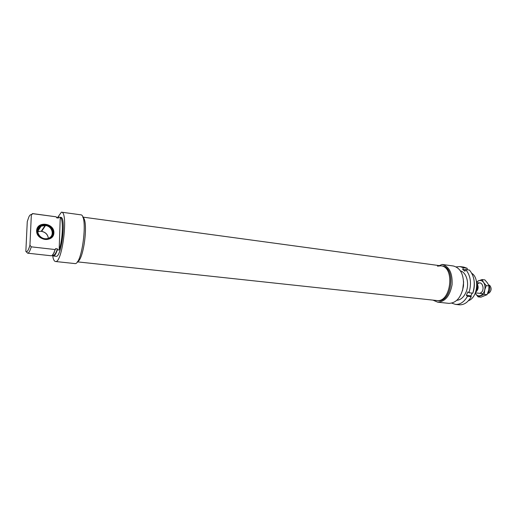 <?xml version="1.0" encoding="UTF-8"?>
<svg xmlns="http://www.w3.org/2000/svg" width="517" height="517" viewBox="0 0 517 517"><rect width="100%" height="100%" fill="white"/><g stroke="black" fill="none" stroke-linecap="round" stroke-linejoin="round"><path stroke-width="0.78" d="M480.261 293.068C485.831 290.858 482.09 278.999 477.501 284.182M475.22 293.275L475.498 293.721C476.887 295.646 478.6 296.254 480.629 295.543C482.632 294.625 484.002 292.758 484.726 289.921C485.308 287.038 484.94 284.563 483.608 282.495C482.174 280.582 480.448 280.014 478.438 280.776L476.577 282.12M476.519 281.759L482.025 279.529L483.608 282.495L486.245 285.617L484.726 289.921L484.248 294.347L478.076 296.848L475.213 293.288M478.076 296.848L480.9 297.172L487.085 294.684L488.604 290.392L489.082 285.972L487.473 282.986L484.849 279.891L482.025 279.529M484.248 294.347L487.085 294.684M486.245 285.617L489.082 285.972M437.673 300.629L436.768 300.532C451.031 302.949 455.296 266.617 440.852 265.822L437.453 266.165M82.856 217.327C88.685 220.223 83.812 260.225 77.46 261.634C83.812 260.225 88.685 220.223 82.856 217.327M472.124 293.107L470.922 295.86L471.258 296.687L467.471 296.254L466.379 295.343L467.904 291.834L468.997 292.738L472.796 293.184L472.965 292.79C474.419 288.434 474.742 284.053 473.94 279.658M466.379 295.343L470.922 295.86M451.819 303.169L455.522 304.403C460.233 304.649 464.214 301.934 467.471 296.254M468.997 292.738C471.743 283.251 470.632 275.522 465.668 269.551L464.951 271.225L462.689 269.422L463.4 267.754L459.968 266.565L456.24 266.895M456.938 300.287C460.666 299.892 463.646 297.314 465.875 292.532C469.727 284.208 466.741 272.504 460.511 270.921M465.668 269.551L469.436 270.061C474.419 276.02 475.537 283.73 472.796 293.184M471.258 296.687C468.001 302.348 464.014 305.049 459.283 304.797L459.141 304.784M463.4 267.754L467.161 268.271L467.31 269.777M462.689 269.422L465.558 269.809M460.143 266.591L463.717 267.082L467.161 268.271M476.706 283.129C478.897 286.502 478.522 289.572 475.588 292.318M488.52 284.725C490.523 287.853 490.219 290.78 487.602 293.501M489.341 285.248L489.961 285.675C491.738 288.35 491.454 290.8 489.101 293.016L488.319 293.301M471.808 273.325C479.815 278.191 477.417 297.857 468.48 300.661M462.592 290.464L463.646 281.817M432.936 300.118L437.679 302.174C445.131 301.773 449.932 295.944 452.084 284.673C452.601 273.222 449.279 266.475 442.119 264.445L439.327 265.615M437.802 300.642C452.078 303.059 456.343 266.759 441.886 265.958L441.001 265.841M448.827 303.356L448.969 303.376C456.492 302.994 461.326 297.223 463.471 286.056C463.969 274.714 460.602 268.019 453.37 265.99L442.287 264.465M77.311 261.841L436.768 300.532C451.031 302.949 455.296 266.617 440.852 265.822L82.765 217.095M41.276 231.286L39.841 231.306L41.276 231.286L45.283 225.212L45.309 224.611L43.719 224.578C37.722 226.058 35.931 229.626 38.361 235.28C42.717 239.998 47.17 240.508 51.719 236.818C54.595 231.08 52.579 227.021 45.67 224.656L45.535 225.522L41.631 231.332L41.554 230.866M45.289 225.121L45.67 224.656M39.841 231.306L38.219 231.597M48.288 237.91C47.616 234.382 45.367 232.198 41.534 231.37M39.958 231.267L37.806 231.752M48.314 238.337C47.9 234.589 45.67 232.249 41.631 231.332M45.173 225.477L41.121 226.168L39.059 227.816L37.844 232.185M47.887 238.479L48.908 238.085C54.841 235.578 52.314 226.246 45.535 225.522M45.283 225.212C42.678 225.005 40.604 225.8 39.059 227.59C35.318 231.797 40.242 239.332 46.336 238.725C54.802 238.583 54.111 226.175 45.645 225.257M53.199 232.23L52.075 236.566M37.987 227.713L41.715 224.985M53.329 232.941C53.154 235.539 51.874 237.452 49.477 238.692C44.3 241.458 36.481 236.624 36.991 230.918C37.179 228.385 38.42 226.511 40.714 225.276C45.923 222.4 53.8 227.215 53.329 232.941M53.891 232.844C54.369 222.982 37.03 220.701 36.629 230.705C36.145 240.76 53.684 242.803 53.891 232.844M55.578 249.123L55.112 249.549L31.272 246.835L29.941 245.226L31.337 214.904L32.771 213.676L56.25 216.823L56.663 217.806L58.44 218.045L58.473 217.121L60.243 217.36C63.533 218.336 62.9 239.164 59.164 250.008L57.368 249.801L57.4 248.858L55.597 248.651L53.871 252.787C52.908 254.823 52.01 255.818 51.17 255.766L51.118 255.76M59.164 250.008L60.243 217.36M31.337 214.904C30.6 214.322 29.76 215.04 28.823 217.05L27.272 221.554L25.85 251.385L27.659 253.188C28.778 253.181 29.986 251.062 31.272 246.835M52.844 255.075L52.818 255.773L53.393 256.012C54.66 256.025 55.985 253.95 57.368 249.801M55.112 249.549L53.871 252.787M52.34 255.204L54.311 252.464M53.413 253.692L54.007 252.69M32.487 213.566L56.25 216.823M29.941 245.226C28.403 250.441 27.039 252.49 25.85 251.385M32.771 213.676L30.949 214.704M53.438 255.139L52.572 255.043C53.141 259.14 54.111 261.298 55.493 261.505C62.35 263.573 68.632 211.408 61.433 212.164L57.956 216.998M74.7 263.554L74.765 263.56C82.216 265.667 88.413 214.148 80.633 214.801L61.51 212.177M53.49 255.146C54.744 255.146 56.049 253.052 57.4 248.858M58.44 218.045L56.67 217.689M56.004 256.296L56.056 256.303C61.478 257.899 66.428 216.791 60.748 217.353L58.15 217.011M58.473 217.121L56.754 217.702M476.816 285.203L476.189 290.334M476.028 290.948C477.501 288.971 477.76 286.845 476.803 284.57M455.522 304.403L459.283 304.797M476.784 286.308L476.428 289.249M475.394 292.842L482.949 293.734M476.642 282.573L480.17 283.019M489.961 285.675L488.494 284.673M489.101 293.016L487.57 293.585M448.969 303.376L437.679 302.174M37.806 231.189L41.121 226.168M74.765 263.56L55.493 261.505M51.17 255.766L27.659 253.188M56.056 256.303L53.393 256.012"/></g></svg>
